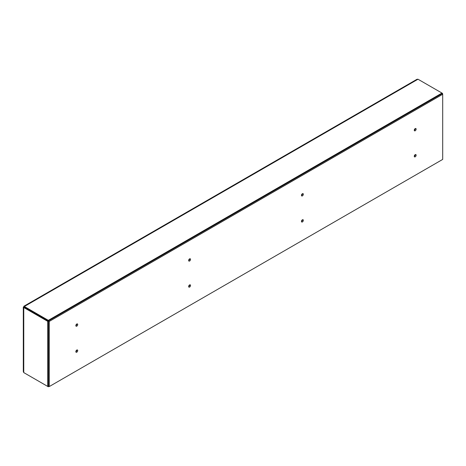 <?xml version="1.0" encoding="UTF-8"?>
<svg xmlns="http://www.w3.org/2000/svg" width="466" height="466" viewBox="0 0 466 466"><rect width="100%" height="100%" fill="white"/><g stroke="black" fill="none" stroke-linecap="round" stroke-linejoin="round"><path stroke-width="0.7" d="M442.56 94.196L442.56 93.404L441.978 93.066L48.324 320.34L48.324 321.016L47.736 321.354L47.736 386.436L48.324 386.098L48.324 386.774L49.006 386.378M442.56 93.404L441.978 93.742L441.978 93.066L418.002 79.226L23.766 306.838L23.766 307.513L47.736 321.354M442.7 94.278L441.855 93.788L48.441 320.923L48.441 386.052L49.291 386.541L442.7 159.407L442.7 94.278L49.291 321.412L49.291 386.541M76.873 349.995A1.328 0.763 -60 0 1 76.878 350.094A1.328 0.763 -60 0 1 75.853 351.766M76.873 323.946A1.328 0.763 -60 0 1 76.878 324.045A1.328 0.763 -60 0 1 75.853 325.717M189.679 284.872A1.328 0.763 -60 0 1 189.685 284.971A1.328 0.763 -60 0 1 188.66 286.637M189.679 258.816A1.328 0.763 -60 0 1 189.685 258.915A1.328 0.763 -60 0 1 188.66 260.587M302.486 219.742A1.328 0.763 -60 0 1 302.486 219.841A1.328 0.763 -60 0 1 301.467 221.507M302.486 193.693A1.328 0.763 -60 0 1 302.486 193.786A1.328 0.763 -60 0 1 301.467 195.458M415.293 154.613A1.328 0.763 -60 0 1 415.293 154.712A1.328 0.763 -60 0 1 414.268 156.384M415.293 128.564A1.328 0.763 -60 0 1 415.293 128.663A1.328 0.763 -60 0 1 414.268 130.329M48.324 321.016L24.348 307.176L23.766 307.513L23.766 372.596L23.3 371.629L23.3 307.176M48.324 320.34L24.348 306.5L23.766 306.838L23.766 307.513M23.766 306.838L24.547 307.292L24.348 306.5M47.736 386.436L23.766 372.596M23.824 306.267L416.936 79.307L418.002 79.226M24.348 372.934L48.324 386.774M48.441 320.923L49.291 321.412M416.138 129.152A1.328 0.763 -60 0 1 415.561 130.486A1.328 0.763 -60 0 1 414.542 130.841A1.328 0.763 -60 0 1 414.542 129.309A1.328 0.763 -60 0 1 415.864 128.54A1.328 0.763 -60 0 1 416.138 129.152M416.138 155.201A1.328 0.763 -60 0 1 415.561 156.535A1.328 0.763 -60 0 1 414.542 156.891A1.328 0.763 -60 0 1 414.542 155.359A1.328 0.763 -60 0 1 415.864 154.595A1.328 0.763 -60 0 1 416.138 155.201M303.337 194.275A1.328 0.763 -60 0 1 302.754 195.609A1.328 0.763 -60 0 1 301.735 195.965A1.328 0.763 -60 0 1 301.735 194.439A1.328 0.763 -60 0 1 303.063 193.67A1.328 0.763 -60 0 1 303.337 194.275M303.337 220.331A1.328 0.763 -60 0 1 302.754 221.665A1.328 0.763 -60 0 1 301.735 222.02A1.328 0.763 -60 0 1 301.735 220.488A1.328 0.763 -60 0 1 303.063 219.725A1.328 0.763 -60 0 1 303.337 220.331M190.53 259.405A1.328 0.763 -60 0 1 189.953 260.739A1.328 0.763 -60 0 1 188.928 261.094A1.328 0.763 -60 0 1 188.928 259.562A1.328 0.763 -60 0 1 190.256 258.799A1.328 0.763 -60 0 1 190.53 259.405M190.53 285.454A1.328 0.763 -60 0 1 189.953 286.788A1.328 0.763 -60 0 1 188.928 287.143A1.328 0.763 -60 0 1 188.928 285.617A1.328 0.763 -60 0 1 190.256 284.848A1.328 0.763 -60 0 1 190.53 285.454M77.723 324.534A1.328 0.763 -60 0 1 77.146 325.868A1.328 0.763 -60 0 1 76.121 326.223A1.328 0.763 -60 0 1 76.121 324.691A1.328 0.763 -60 0 1 77.449 323.928A1.328 0.763 -60 0 1 77.723 324.534M77.723 350.583A1.328 0.763 -60 0 1 77.146 351.917A1.328 0.763 -60 0 1 76.121 352.273A1.328 0.763 -60 0 1 76.121 350.741A1.328 0.763 -60 0 1 77.449 349.978A1.328 0.763 -60 0 1 77.723 350.583"/></g></svg>

